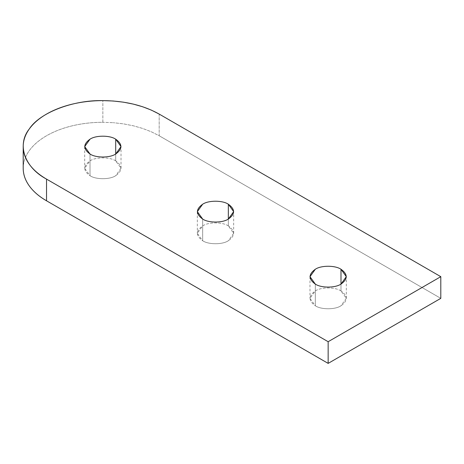 <?xml version="1.0" encoding="UTF-8"?>
<svg xmlns="http://www.w3.org/2000/svg" width="464" height="464" viewBox="0 0 464 464"><rect width="100%" height="100%" fill="white"/><g stroke="black" fill="none" stroke-linecap="round" stroke-linejoin="round"><path stroke-width="0.35" stroke-dasharray="2.32 1.74" d="M102.857 122.287L102.857 100.613L102.857 122.287C92.295 122.305 82.134 123.47 72.372 125.79C62.628 128.134 54.01 131.457 46.528 135.761C39.08 140.082 33.327 145.052 29.261 150.678C25.242 156.316 23.223 162.185 23.2 168.275C23.2 162.18 25.218 156.316 29.261 150.678C33.304 145.046 39.063 140.07 46.528 135.761C53.998 131.445 62.611 128.122 72.372 125.79C82.128 123.459 92.29 122.287 102.857 122.287L113.251 122.682L102.857 122.287M159.181 114.08L159.181 135.761L151.345 131.793L142.68 128.453L133.336 125.79L123.47 123.859L113.251 122.682L123.47 123.859L133.336 125.79L142.68 128.453L151.345 131.793L159.181 135.761L159.181 114.08M115.698 154.013L115.698 160.863L121.017 168.275L115.698 175.694C109.916 179.69 95.793 179.69 90.01 175.694L90.01 154.013L90.01 175.694L84.692 168.275L90.01 160.863C95.793 156.867 109.916 156.867 115.698 160.863L115.698 154.013M228.346 219.049L228.346 225.898L233.665 233.317L228.346 240.729C222.563 244.731 208.44 244.731 202.664 240.729L202.664 219.049L202.664 240.729L197.339 233.317L202.664 225.898C208.44 221.902 222.563 221.902 228.346 225.898L228.346 219.049M340.994 284.09L340.994 290.94L346.312 298.352L340.994 305.764C335.217 309.766 321.088 309.766 315.311 305.764L315.311 284.09L315.311 305.764L309.993 298.352L315.311 290.94C321.088 286.938 335.217 286.938 340.994 290.94L340.994 284.09M440.8 298.352L159.181 135.761L440.8 298.352M340.994 290.94C335.217 286.938 321.088 286.938 315.311 290.94C308.38 295.881 308.38 300.823 315.311 305.764C321.088 309.766 335.217 309.766 340.994 305.764C347.919 300.823 347.919 295.881 340.994 290.94M228.346 225.898C222.563 221.902 208.44 221.902 202.664 225.898C195.733 230.846 195.733 235.787 202.664 240.729C208.44 244.731 222.563 244.731 228.346 240.729C235.271 235.787 235.271 230.846 228.346 225.898M115.698 160.863C109.916 156.867 95.793 156.867 90.01 160.863C83.085 165.805 83.085 170.752 90.01 175.694C95.793 179.69 109.916 179.69 115.698 175.694C122.624 170.752 122.624 165.805 115.698 160.863M121.017 168.275L121.017 146.601M233.665 233.317L233.665 211.636M346.312 298.352L346.312 276.672M309.993 276.672L309.993 298.352M197.339 211.636L197.339 233.317M84.692 146.601L84.692 168.275"/><path stroke-width="0.7" d="M102.857 100.613L113.251 101.007L123.47 102.179L133.336 104.11L142.68 106.772L151.345 110.113L159.181 114.08C143.48 105.305 124.706 100.81 102.857 100.613C72.889 99.899 39.597 112.746 29.261 128.998C16.658 144.71 24.47 167.388 46.528 179.116L328.152 341.713L440.8 276.672L159.181 114.08L440.8 276.672L440.8 298.352L440.8 276.672L328.152 341.713L46.528 179.116C39.08 174.8 33.327 169.824 29.261 164.198C25.242 158.56 23.223 152.697 23.2 146.601C23.223 140.505 25.242 134.635 29.261 128.998C33.327 123.372 39.08 118.401 46.528 114.08C54.01 109.777 62.628 106.459 72.372 104.11C82.134 101.79 92.295 100.624 102.857 100.613M115.698 139.183L115.698 154.013L121.017 146.601L115.698 139.183C109.916 135.186 95.793 135.186 90.01 139.183L84.692 146.601L90.01 154.013C95.793 158.015 109.916 158.015 115.698 154.013L115.698 139.183C122.624 144.13 122.624 149.072 115.698 154.013C109.916 158.015 95.793 158.015 90.01 154.013C83.085 149.072 83.085 144.13 90.01 139.183C95.793 135.186 109.916 135.186 115.698 139.183M228.346 204.224L228.346 219.049L233.665 211.636L228.346 204.224C222.563 200.222 208.44 200.222 202.664 204.224L197.339 211.636L202.664 219.049C208.44 223.051 222.563 223.051 228.346 219.049L228.346 204.224C235.271 209.165 235.271 214.107 228.346 219.049C222.563 223.051 208.44 223.051 202.664 219.049C195.733 214.107 195.733 209.165 202.664 204.224C208.44 200.222 222.563 200.222 228.346 204.224M340.994 269.259L340.994 284.09L346.312 276.672L340.994 269.259C335.217 265.257 321.088 265.257 315.311 269.259L309.993 276.672L315.311 284.09C321.088 288.086 335.217 288.086 340.994 284.09L340.994 269.259C347.919 274.201 347.919 279.142 340.994 284.09C335.217 288.086 321.088 288.086 315.311 284.09C308.38 279.142 308.38 274.201 315.311 269.259C321.088 265.257 335.217 265.257 340.994 269.259M23.2 168.275C23.223 174.371 25.242 180.241 29.261 185.878C33.327 191.504 39.08 196.475 46.528 200.796L46.528 179.116L46.528 200.796L328.152 363.387L328.152 341.713L328.152 363.387L440.8 298.352L328.152 363.387L46.528 200.796C39.063 196.487 33.304 191.51 29.261 185.878C25.218 180.241 23.2 174.377 23.2 168.275L23.2 146.601"/></g></svg>
